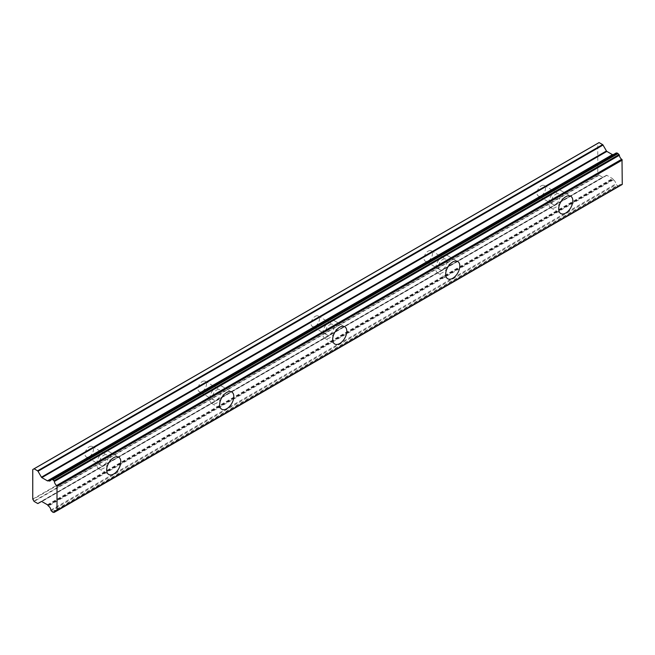 <?xml version="1.0" encoding="UTF-8"?>
<svg xmlns="http://www.w3.org/2000/svg" width="655" height="655" viewBox="0 0 655 655"><rect width="100%" height="100%" fill="white"/><g stroke="black" fill="none" stroke-linecap="round" stroke-linejoin="round"><path stroke-width="0.49" stroke-dasharray="3.27 2.46" d="M555.767 194.224A5.993 3.463 -60 0 1 558.764 193.929A5.993 3.463 -60 0 1 559.681 198.727A5.993 3.463 -60 0 1 555.767 204.008A5.993 3.463 -60 0 1 552.771 204.311A5.993 3.463 -60 0 1 551.854 199.505A5.993 3.463 -60 0 1 555.767 194.224M541.267 185.848A5.993 3.463 -60 0 1 544.264 185.553A5.993 3.463 -60 0 1 545.181 190.359A5.993 3.463 -60 0 1 541.267 195.64A5.993 3.463 -60 0 1 538.271 195.935A5.993 3.463 -60 0 1 537.346 191.129A5.993 3.463 -60 0 1 541.267 185.848M103.752 455.192A5.993 3.463 -60 0 1 106.749 454.897A5.993 3.463 -60 0 1 107.666 459.695A5.993 3.463 -60 0 1 103.752 464.976A5.993 3.463 -60 0 1 100.755 465.271A5.993 3.463 -60 0 1 99.838 460.473A5.993 3.463 -60 0 1 103.752 455.192M89.252 446.816A5.993 3.463 -60 0 1 92.249 446.522A5.993 3.463 -60 0 1 93.166 451.328A5.993 3.463 -60 0 1 89.252 456.609A5.993 3.463 -60 0 1 86.255 456.903A5.993 3.463 -60 0 1 85.338 452.097A5.993 3.463 -60 0 1 89.252 446.816M216.756 389.946A5.993 3.463 -60 0 1 219.752 389.651A5.993 3.463 -60 0 1 220.669 394.457A5.993 3.463 -60 0 1 216.756 399.738A5.993 3.463 -60 0 1 213.759 400.033A5.993 3.463 -60 0 1 212.842 395.227A5.993 3.463 -60 0 1 216.756 389.946M202.256 381.578A5.993 3.463 -60 0 1 205.252 381.284A5.993 3.463 -60 0 1 206.169 386.082A5.993 3.463 -60 0 1 202.256 391.363A5.993 3.463 -60 0 1 199.259 391.657A5.993 3.463 -60 0 1 198.342 386.859A5.993 3.463 -60 0 1 202.256 381.578M329.76 324.708A5.993 3.463 -60 0 1 332.756 324.413A5.993 3.463 -60 0 1 333.673 329.211A5.993 3.463 -60 0 1 329.76 334.492A5.993 3.463 -60 0 1 326.763 334.795A5.993 3.463 -60 0 1 325.846 329.989A5.993 3.463 -60 0 1 329.76 324.708M315.26 316.332A5.993 3.463 -60 0 1 318.256 316.037A5.993 3.463 -60 0 1 319.173 320.844A5.993 3.463 -60 0 1 315.26 326.125A5.993 3.463 -60 0 1 312.263 326.419A5.993 3.463 -60 0 1 311.346 321.613A5.993 3.463 -60 0 1 315.26 316.332M442.764 259.47A5.993 3.463 -60 0 1 445.76 259.167A5.993 3.463 -60 0 1 446.677 263.973A5.993 3.463 -60 0 1 442.764 269.254A5.993 3.463 -60 0 1 439.767 269.549A5.993 3.463 -60 0 1 438.85 264.751A5.993 3.463 -60 0 1 442.764 259.47M428.264 251.094A5.993 3.463 -60 0 1 431.26 250.799A5.993 3.463 -60 0 1 432.177 255.597A5.993 3.463 -60 0 1 428.264 260.878A5.993 3.463 -60 0 1 425.267 261.173A5.993 3.463 -60 0 1 424.35 256.375A5.993 3.463 -60 0 1 428.264 251.094M560.934 201.691A9.989 5.764 120 0 0 560.762 190.466A9.989 5.764 120 0 0 555.767 190.965A9.989 5.764 120 0 0 549.242 199.767A9.989 5.764 120 0 0 550.773 207.766A9.989 5.764 120 0 0 555.767 207.275A9.989 5.764 120 0 0 560.582 202.305M108.918 462.659A9.989 5.764 120 0 0 108.746 451.434A9.989 5.764 120 0 0 103.752 451.925A9.989 5.764 120 0 0 97.227 460.735A9.989 5.764 120 0 0 98.758 468.734A9.989 5.764 120 0 0 103.752 468.243A9.989 5.764 120 0 0 108.566 463.273M221.922 397.421A9.989 5.764 120 0 0 221.75 386.196A9.989 5.764 120 0 0 216.756 386.687A9.989 5.764 120 0 0 210.23 395.489A9.989 5.764 120 0 0 211.761 403.496A9.989 5.764 120 0 0 216.756 402.997A9.989 5.764 120 0 0 221.57 398.035M334.926 332.175A9.989 5.764 120 0 0 334.754 320.95A9.989 5.764 120 0 0 329.76 321.449A9.989 5.764 120 0 0 323.234 330.251A9.989 5.764 120 0 0 324.765 338.25A9.989 5.764 120 0 0 329.76 337.759A9.989 5.764 120 0 0 334.574 332.789M447.93 266.937A9.989 5.764 120 0 0 447.758 255.712A9.989 5.764 120 0 0 442.764 256.203A9.989 5.764 120 0 0 436.238 265.005A9.989 5.764 120 0 0 437.769 273.012A9.989 5.764 120 0 0 442.764 272.513A9.989 5.764 120 0 0 447.578 267.551M54.013 512.407L619.032 186.2A0.729 0.418 -120 0 0 619.352 185.881L56.641 510.769L621.923 184.628M32.75 499.094L597.769 172.879L597.769 143.363L32.75 469.578M51 479.28L613.448 154.555A0.745 0.426 -120 0 0 613.44 154.555A3.807 2.202 60 0 0 615.151 154.637L50.14 480.852M615.962 153.147A0.802 0.459 -120 0 0 615.921 153.311A3.807 2.202 60 0 1 615.151 154.637M619.352 185.881A3.807 2.202 60 0 1 620.121 184.554A3.807 2.202 60 0 1 621.685 184.571M619.032 186.2L618.083 186.167L616.24 184.587L51.221 510.794M48.069 505.603L613.088 179.396A0.745 0.426 -120 0 0 613.448 179.797A3.807 2.202 60 0 1 615.921 183.899A0.802 0.459 -120 0 0 616.24 184.587M613.088 179.396L612.851 178.987A0.802 0.459 -120 0 0 612.45 178.561L606.849 175.327A0.802 0.459 -120 0 0 606.456 175.294L37.998 503.482M33.888 501.1L598.907 174.885A1.351 0.778 -120 0 0 599.112 175.213L602.616 177.235A0.835 0.483 -120 0 0 603.018 177.276M598.907 174.885L597.941 173.223L32.93 499.429M32.93 469.438L597.941 143.232A1.506 0.868 -120 0 0 597.9 143.257A1.506 0.868 -120 0 0 597.769 143.363M597.941 143.232L598.907 142.675M613.448 179.797L48.429 506.004M37.605 503.449L602.616 177.235M599.112 175.213L34.093 501.419M612.851 154.678L47.831 480.893L612.851 154.678M618.083 186.167L53.063 512.374M52.171 511.858L617.19 185.652M615.921 153.311L50.902 479.517M50.902 510.106L615.921 183.899M47.43 504.776L612.45 178.561M606.849 175.327L41.838 501.542M41.437 501.501L606.456 175.294M47.831 505.193L612.851 178.987M544.264 185.553L558.764 193.929M92.249 446.522L106.749 454.897M205.252 381.284L219.752 389.651M318.256 316.037L332.756 324.413M431.26 250.799L445.76 259.167M560.762 190.466L570.742 196.23M108.746 451.434L118.727 457.198M221.75 386.196L231.731 391.952M334.754 320.95L344.735 326.714M447.758 255.712L457.739 261.476M597.9 143.257L33.913 468.874M538.271 195.935L539.597 196.705M539.826 196.836L552.771 204.311M86.255 456.903L87.582 457.673M87.819 457.804L100.755 465.271M199.259 391.657L200.586 392.427M200.823 392.566L213.759 400.033M312.263 326.419L313.589 327.189M313.827 327.32L326.763 334.795M425.267 261.173L426.593 261.943M426.831 262.082L439.767 269.549M620.121 184.554L55.102 510.761M550.773 207.766L560.754 213.53M98.758 468.734L108.738 474.498M211.761 403.496L221.742 409.252M324.765 338.25L334.746 344.014M437.769 273.012L447.75 278.776M619.204 186.167L56.854 510.843"/><path stroke-width="0.98" d="M565.748 213.039A9.989 5.764 120 0 0 572.274 204.237A9.989 5.764 120 0 0 570.742 196.23A9.989 5.764 120 0 0 565.748 196.729A9.989 5.764 120 0 0 559.223 205.531A9.989 5.764 120 0 0 560.754 213.53A9.989 5.764 120 0 0 565.748 213.039M560.582 202.305A9.989 5.764 120 0 0 560.934 201.691M113.733 474.007A9.989 5.764 120 0 0 120.258 465.206A9.989 5.764 120 0 0 118.727 457.198A9.989 5.764 120 0 0 113.733 457.689A9.989 5.764 120 0 0 107.207 466.491A9.989 5.764 120 0 0 108.738 474.498A9.989 5.764 120 0 0 113.733 474.007M108.566 463.273A9.989 5.764 120 0 0 108.918 462.659M226.736 408.761A9.989 5.764 120 0 0 233.262 399.959A9.989 5.764 120 0 0 231.731 391.952A9.989 5.764 120 0 0 226.736 392.451A9.989 5.764 120 0 0 220.211 401.253A9.989 5.764 120 0 0 221.742 409.252A9.989 5.764 120 0 0 226.736 408.761M221.57 398.035A9.989 5.764 120 0 0 221.922 397.421M339.74 343.523A9.989 5.764 120 0 0 346.266 334.721A9.989 5.764 120 0 0 344.735 326.714A9.989 5.764 120 0 0 339.74 327.205A9.989 5.764 120 0 0 333.215 336.007A9.989 5.764 120 0 0 334.746 344.014A9.989 5.764 120 0 0 339.74 343.523M334.574 332.789A9.989 5.764 120 0 0 334.926 332.175M452.744 278.277A9.989 5.764 120 0 0 459.27 269.475A9.989 5.764 120 0 0 457.739 261.476A9.989 5.764 120 0 0 452.744 261.967A9.989 5.764 120 0 0 446.219 270.769A9.989 5.764 120 0 0 447.75 278.776A9.989 5.764 120 0 0 452.744 278.277M447.578 267.551A9.989 5.764 120 0 0 447.93 266.937M621.923 184.628L54.34 512.095A0.729 0.418 60 0 1 54.013 512.407L53.063 512.374L51.221 510.794A0.802 0.459 60 0 1 50.902 510.106A3.807 2.202 60 0 0 48.429 506.004A0.745 0.426 60 0 1 48.069 505.603L47.831 505.193A0.802 0.459 60 0 0 47.43 504.776L41.838 501.542A0.802 0.459 60 0 0 41.437 501.501L37.998 503.482A0.835 0.483 60 0 1 37.605 503.449L34.093 501.419A1.351 0.778 60 0 1 33.888 501.1L32.93 499.429A1.506 0.868 60 0 1 32.75 499.094L32.75 469.578A1.506 0.868 -120 0 1 32.881 469.463A1.506 0.868 -120 0 1 32.93 469.438L33.888 468.882A1.351 0.778 60 0 1 33.937 468.857A1.351 0.778 60 0 1 34.093 468.8L599.112 142.594A1.351 0.778 -120 0 0 598.957 142.643A1.351 0.778 -120 0 0 598.907 142.675L33.986 468.833M612.834 154.686A0.802 0.459 -120 0 1 612.45 154.637L606.849 151.411A0.802 0.459 -120 0 1 606.456 150.986L603.018 145.042A0.835 0.483 -120 0 0 602.616 144.616L599.112 142.594M613.44 154.555A0.745 0.426 -120 0 0 613.088 154.539L48.093 480.737A0.745 0.426 60 0 1 48.429 480.77L51 479.28M616.24 152.992L617.19 153.024L619.032 154.596L54.013 480.811L52.171 479.239L51.221 479.198L616.24 152.992A0.802 0.459 -120 0 0 615.962 153.147M57.001 510.785L57.001 485.887L622.013 159.673L621.685 159.296A3.807 2.202 60 0 1 619.352 155.292A0.729 0.418 -120 0 0 619.032 154.596M622.013 159.673L622.25 184.44L57.231 510.646M613.096 154.531L48.085 480.745A0.745 0.426 60 0 0 48.069 480.754L47.831 480.893A0.802 0.459 60 0 1 47.43 480.852L41.838 477.618A0.802 0.459 60 0 1 41.437 477.192L37.998 471.248L603.018 145.042M602.616 144.616L37.605 470.822A0.835 0.483 60 0 1 37.998 471.248M37.605 470.822L34.093 468.8M54.34 512.095A3.807 2.202 60 0 1 55.102 510.761A3.807 2.202 60 0 1 56.674 510.777M621.685 159.296L56.674 485.511L57.001 485.887M56.674 485.511A3.807 2.202 60 0 1 54.34 481.499L619.352 155.292M54.013 480.811A0.729 0.418 60 0 1 54.34 481.499M48.429 480.77A3.807 2.202 60 0 0 50.14 480.852A3.807 2.202 60 0 0 50.902 479.517A0.802 0.459 60 0 1 51.221 479.198M57.231 486.288L622.25 160.082M617.19 153.024L52.171 479.239M53.063 479.755L618.083 153.54M606.456 150.986L41.437 477.192M41.838 477.618L606.849 151.411M612.45 154.637L47.43 480.852M33.913 468.874L32.881 469.463M616.077 153.024L51.065 479.239M621.972 184.612L56.952 510.818M56.854 510.843L54.193 512.382M598.957 142.643L33.937 468.857"/></g></svg>
